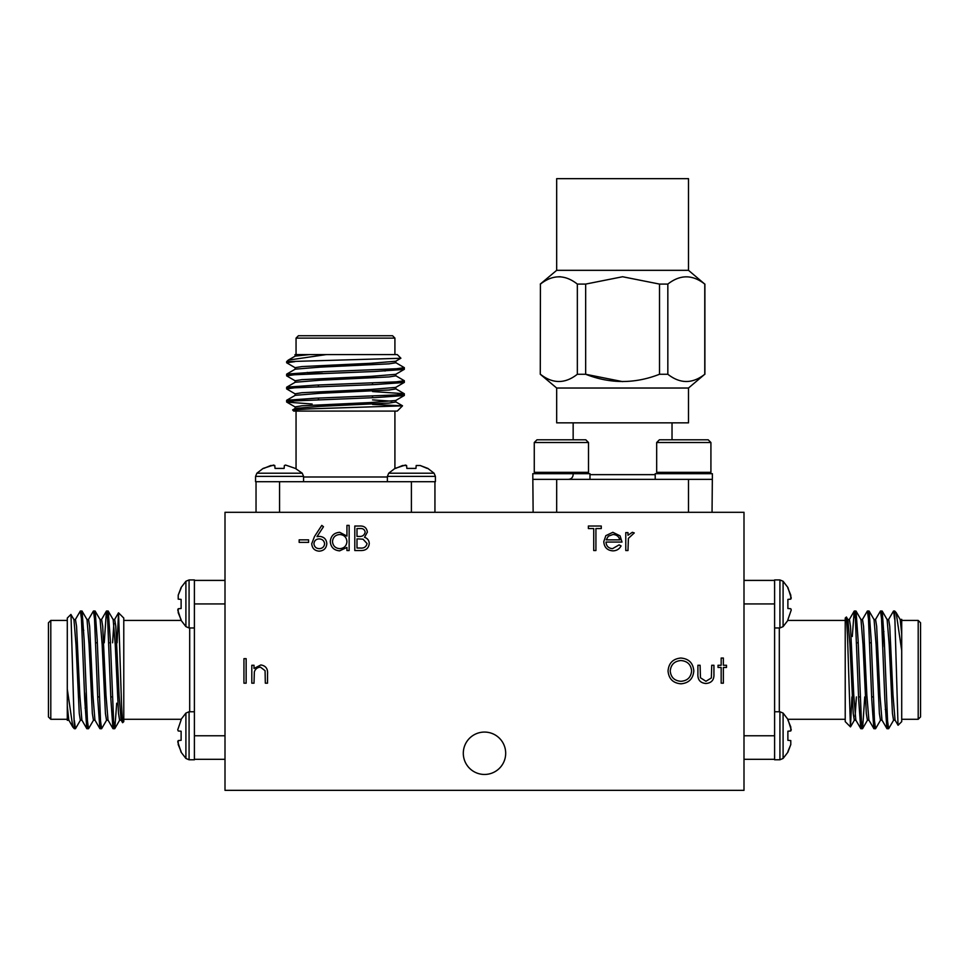 <?xml version="1.0" encoding="UTF-8"?>
<svg xmlns="http://www.w3.org/2000/svg" width="969" height="969" viewBox="0 0 969 969"><rect width="100%" height="100%" fill="white"/><g stroke="black" fill="none" stroke-linecap="round" stroke-linejoin="round"><path stroke-width="1.45" d="M743.998 512.298L225.002 512.298L225.002 790.341L743.998 790.341L743.998 512.298M697.898 673.818L697.898 665.267L700.102 665.267L700.454 677.767L705.953 681.292L711.367 677.937L711.731 665.267L713.935 665.267L713.935 673.988C714.25 679.838 711.585 683.012 705.941 683.496C700.224 682.988 697.547 679.766 697.898 673.818M314.465 536.584L321.793 525.392L323.476 526.724L317.008 536.632L319.54 536.402C323.997 536.79 326.42 539.212 326.819 543.657C326.396 548.297 323.84 550.804 319.152 551.167C314.598 550.767 312.127 548.272 311.727 543.706L314.465 536.584M354.799 550.537L354.799 526.022L359.584 526.022C364.138 525.743 366.73 527.766 367.372 532.102L364.538 537.311C367.542 538.34 369.116 540.436 369.262 543.585C368.692 548.103 366.088 550.428 361.425 550.537L354.799 550.537M612.517 548.66L619.118 544.881L621.068 545.91C619.288 549.181 616.526 550.828 612.796 550.852C607.2 550.38 604.196 547.315 603.784 541.635L605.843 535.651L612.844 532.308L620.063 535.833L622.013 542.059L605.976 542.059C606.315 546.104 608.496 548.309 612.517 548.66M243.946 683.181L243.946 658.666L246.15 658.666L246.15 683.181L243.946 683.181M299.155 542.374L299.155 539.854L308.578 539.854L308.578 542.374L299.155 542.374M505.685 753.264A21.185 21.185 0 0 0 473.902 734.914A21.185 21.185 0 0 0 473.902 771.615A21.185 21.185 0 0 0 505.685 753.264M251.807 683.181L251.807 665.267L254.011 665.267L254.011 668.489L260.831 664.952C265.76 665.739 267.989 668.767 267.529 674.036L267.529 683.181L265.324 683.181L265.07 670.681L260.443 667.144C257.354 667.362 255.332 668.949 254.35 671.892L254.011 683.181L251.807 683.181M625.78 550.537L625.78 532.623L627.985 532.623L627.985 535.263L632.357 532.308L634.271 532.926L628.384 538.376L627.985 550.537L625.78 550.537M593.718 528.541L588.377 528.541L588.377 526.022L601.264 526.022L601.264 528.541L595.923 528.541L595.923 550.537L593.718 550.537L593.718 528.541M346.938 525.392L349.143 525.392L349.143 550.537L346.938 550.537L346.938 547.449L339.622 550.852C333.917 550.331 330.804 547.231 330.272 541.538C330.865 535.881 334.002 532.805 339.683 532.308L346.938 536.087L346.938 525.392M668.041 671.032C668.695 663.159 672.946 658.823 680.771 658.036C688.753 658.666 693.101 662.953 693.816 670.911C693.114 678.784 688.838 683.084 680.965 683.811C673.104 683.145 668.792 678.881 668.041 671.032M721.166 665.267L721.166 658.036L723.371 658.036L723.371 665.267L726.508 665.267L726.508 667.459L723.371 667.459L723.371 683.181L721.166 683.181L721.166 667.459L718.029 667.459L718.029 665.267L721.166 665.267M606.206 539.854L619.809 539.854C618.84 536.426 616.55 534.646 612.965 534.513L608.338 536.184L606.206 539.854M359.983 528.541L356.992 528.541L356.992 536.402L358.482 536.402C362.127 536.838 364.356 535.421 365.168 532.138C364.635 529.486 362.915 528.287 359.983 528.541M358.457 538.909L356.992 538.909L356.992 548.03L360.129 548.03C363.896 548.466 366.197 546.976 367.057 543.585L363.048 539.2L358.457 538.909M346.938 541.623C346.539 537.226 344.128 534.852 339.719 534.513C335.359 534.876 332.948 537.226 332.476 541.562C332.948 545.886 335.359 548.26 339.695 548.66C344.116 548.321 346.527 545.983 346.938 541.623M324.615 543.791C324.155 540.678 322.302 539.055 319.08 538.909C315.967 539.079 314.247 540.714 313.932 543.791C314.344 546.855 316.124 548.478 319.273 548.66C322.423 548.478 324.203 546.855 324.615 543.791M691.612 670.911C690.945 664.516 687.36 661.064 680.88 660.543C674.412 661.124 670.875 664.613 670.233 671.02C670.911 677.379 674.46 680.795 680.88 681.292C687.396 680.819 690.982 677.355 691.612 670.911M667.835 374.264C680.141 383.906 692.447 383.906 704.766 374.264L704.766 284.087C692.46 274.433 680.153 274.433 667.835 284.087L667.835 374.264L659.514 374.264L659.514 284.087L622.595 276.746L585.664 284.087L585.664 374.264C610.24 383.906 634.865 383.906 659.514 374.264M540.423 374.264C552.718 383.906 565.036 383.906 577.342 374.264L577.342 284.087C565.048 274.433 552.73 274.433 540.423 284.087L540.278 374.264L540.423 284.087M558.883 276.746L560.906 276.831M622.522 381.604L585.664 374.264L577.342 374.264M688.499 388.024L556.678 388.024L556.678 422.847L688.499 422.847L688.499 388.024L704.766 374.264M688.499 270.327L688.499 178.659L556.678 178.659L556.678 270.327L688.499 270.327L704.766 284.087M659.514 284.087L667.835 284.087M577.342 284.087L585.664 284.087M688.499 512.298L688.499 479.352L533.192 479.352M655.214 479.352L655.214 473.696L712.385 473.696L712.045 512.298M710.919 442.506L708.206 439.805L659.392 439.805L656.679 442.506L656.679 472.339L710.919 472.339L710.919 442.506L656.679 442.506M688.499 479.352L712.045 479.352M533.132 512.298L532.793 473.696L589.976 473.696L589.976 479.352M588.51 442.506L585.797 439.805L536.983 439.805L534.27 442.506L534.27 472.339L588.51 472.339L588.51 442.506L534.27 442.506M533.132 479.352L556.691 479.352L556.678 512.298M568.452 479.352C571.31 479.074 572.873 477.499 573.151 474.64M573.151 422.847L573.151 439.805M260.661 481.714L255.78 481.702M284.377 465.508L285.576 465.059L284.377 465.508L284.123 468.415L275.026 468.415L274.772 465.508L273.561 465.059L263.12 468.415L256.882 473.211L255.562 476.385L255.562 481.714M427.208 468.415L420.195 465.508L416.198 465.508L420.195 465.508L427.85 468.415L434.076 473.211L435.408 476.385L435.408 481.714L430.309 481.714M416.198 465.508L415.943 468.415L406.847 468.415L406.592 465.508L405.393 465.059L394.94 468.415L388.714 473.211L387.382 476.385L387.382 481.702M430.648 481.714L434.936 481.702L434.936 512.298M256.034 481.702L434.936 481.702M262.865 481.714L263.762 481.714M279.569 512.298L279.569 481.714L284.414 481.714M274.772 465.508L270.775 465.508L263.762 468.415L270.775 465.508M285.576 465.059L295.375 468.415L285.576 465.059M302.255 473.211L303.576 476.385L255.562 476.385L256.882 473.211L302.255 473.211L295.375 468.415M303.576 476.385L303.576 481.714M406.556 481.714L411.401 481.714M406.592 465.508L402.595 465.508L395.582 468.415L402.595 465.508M434.076 473.211L388.714 473.211M400.863 358.276L286.63 361.643L288.241 360.141L326.287 354.581L397.266 354.581L400.887 358.203L395.727 361.255L370.667 363.302L301.868 366.573L295.121 367.663L295.121 369.298M399.725 368.474L404.339 369.298L395.727 374.325L370.667 376.384L301.868 379.654L295.121 380.744L295.121 382.38M399.725 381.556L404.339 382.38L395.727 387.406L370.667 389.453L301.868 392.724L295.121 393.814L295.121 395.449M399.725 394.637L404.339 395.449L395.727 400.488L370.667 402.535L301.868 405.805L295.121 406.895L295.121 408.53M372.544 411.086L384.221 411.086M294.818 361.643L286.63 362.757L295.242 367.796M404.243 369.407L374.906 371.478L294.528 374.749L286.63 375.839L295.242 380.865M404.243 382.489L374.906 384.56L294.515 387.818L286.63 388.908L295.242 393.947M404.243 395.558L374.906 397.629L294.515 400.9L286.727 402.099L312.127 404.012M295.121 356.217L295.012 354.581L309.547 354.581L295.242 356.095L288.241 360.141M288.617 361.643L291.233 361.946M395.727 362.624L404.339 367.663L396.454 368.753L316.064 372.023L286.727 374.095L291.233 375.015M395.727 375.706L404.339 380.744L396.442 381.834L316.064 385.105L286.727 387.164L291.233 388.097M372.544 391.549L404.243 393.705L396.454 394.904L316.064 398.174L286.727 400.245L291.233 401.178M402.51 405.841L397.266 411.086L293.692 411.086L292.638 409.911L310.056 408.845L402.51 405.841L372.544 404.412M395.837 361.122L395.837 362.757L389.09 363.847L320.303 367.118L295.242 369.165L286.727 374.095M395.837 374.204L395.837 375.839L389.09 376.929L320.303 380.199L295.242 382.246L286.727 387.164M395.837 387.273L395.837 388.908L389.09 389.998L320.303 393.269L295.242 395.328L286.727 400.245M372.544 399.894L391.9 401.178M395.837 400.354L395.837 401.99L389.09 403.08L320.303 406.35L295.242 408.397L292.638 409.911M326.287 354.581L309.547 354.581M394.916 338.108L296.054 338.108L298.404 335.746L392.566 335.746L394.916 338.108L394.916 354.581M322.532 373.416L308.287 373.416L307.258 372.387M256.034 512.298L256.034 481.75M394.916 411.086L394.916 468.439M307.633 354.581L296.054 354.581L296.054 338.108M194.418 754.681L194.406 759.551M178.211 730.965L177.751 729.766L178.211 730.965L181.118 731.22L181.118 740.316L178.211 740.57L177.751 741.769L181.118 752.223L185.903 758.448L189.076 759.781L194.406 759.781M181.118 588.135L178.211 595.148L178.211 599.145L178.211 595.148L181.118 587.493L185.903 581.255L189.076 579.934L194.406 579.934L194.418 585.034M178.211 599.145L181.118 599.399L181.118 608.496L178.211 608.75L177.751 609.949L181.118 620.39L185.903 626.628L189.076 627.96L194.394 627.96M194.418 584.695L194.394 580.407L225.002 580.407M194.394 759.308L194.394 580.407M194.418 752.489L194.418 751.581M225.002 735.774L194.406 735.774L194.418 730.929M178.211 740.57L178.211 744.567L181.118 751.581L178.211 744.567M177.751 729.766L181.118 719.955L177.751 729.766M123.778 719.289L181.13 719.289L181.118 719.955M181.118 719.313L185.903 713.087L185.903 758.448L189.076 759.781L189.076 711.755L194.418 711.755M194.418 608.786L194.418 603.941M178.211 608.75L178.211 612.747L181.118 619.748L178.211 612.747M185.903 581.255L185.903 626.628M70.979 614.479L74.347 728.712L72.845 727.101L67.285 689.044L67.285 618.065L70.907 614.443L73.947 619.615L76.006 644.676L79.264 713.463L80.354 720.209L81.99 720.209M81.178 615.606L82.002 611.003L87.028 619.615L89.075 644.676L92.346 713.463L93.436 720.209L95.071 720.209M94.259 615.606L95.071 611.003L100.11 619.615L102.157 644.676L105.427 713.463L106.517 720.209L108.153 720.209M107.329 615.606L108.153 611.003L113.179 619.615L115.238 644.676L118.509 713.463L119.599 720.209L121.234 720.209M123.778 642.798L123.778 631.11M74.347 720.524L75.461 728.712L80.488 720.1M82.099 611.1L84.17 640.436L87.44 720.815L88.53 728.712L93.569 720.1M95.18 611.1L97.251 640.436L100.522 720.827L101.612 728.712L106.651 720.1M108.262 611.1L110.333 640.436L113.603 720.827L114.802 728.615L116.716 703.215M68.92 720.209L67.285 720.318L67.285 705.783L68.787 720.1L72.845 727.101M74.347 726.726L74.637 724.097M75.328 619.615L80.354 611.003L81.444 618.888L84.715 699.279L86.786 728.615L87.719 724.097M88.409 619.615L93.436 611.003L94.526 618.9L97.796 699.279L99.868 728.615L100.8 724.097M104.252 642.798L106.408 611.1L107.607 618.888L110.878 699.279L112.949 728.615L113.87 724.097M118.545 612.832L123.778 618.065L123.778 721.639L122.603 722.704L121.549 705.287L118.545 612.832L117.104 642.798M73.826 619.494L75.461 619.494L76.551 626.24L79.809 695.039L81.868 720.1L86.786 728.615M86.895 619.494L88.53 619.494L89.62 626.24L92.891 695.039L94.938 720.1L99.868 728.615M99.977 619.494L101.612 619.494L102.702 626.24L105.972 695.039L108.019 720.1L112.949 728.615M112.598 642.798L113.87 623.442M113.058 619.494L114.693 619.494L115.783 626.24L119.054 695.039L121.101 720.1L122.603 722.704M67.285 689.044L67.285 705.783M50.8 620.426L50.8 719.289L48.45 716.939L48.45 622.776L50.8 620.426L67.285 620.426M86.12 692.811L86.12 707.055L85.078 708.085M225.002 759.308L194.442 759.308M123.778 620.426L181.13 620.426M67.285 719.289L50.8 719.289M774.582 585.034L774.594 580.165M787.882 608.496L790.789 608.75L791.249 609.949L790.789 608.75L787.882 608.496L787.882 599.399L790.789 599.145L791.249 597.934L787.882 587.493L783.097 581.255L779.924 579.934L774.594 579.934M787.882 751.581L790.789 744.567L790.789 740.57L790.789 744.567L787.882 752.223L783.097 758.448L779.924 759.781L774.594 759.781L774.582 754.681M790.789 740.57L787.882 740.316L787.882 731.22L790.789 730.965L791.249 729.766L787.882 719.313L783.097 713.087L779.924 711.755L774.606 711.755M774.582 755.021L774.606 759.308L743.998 759.308M774.606 580.407L774.606 759.308M774.582 587.226L774.582 588.135M743.998 603.941L774.594 603.941L774.582 608.786M790.789 599.145L790.789 595.148L787.882 588.135L790.789 595.148M791.249 609.949L787.882 619.748L791.249 609.949M845.222 620.426L787.87 620.426L787.882 619.748M787.882 620.39L783.097 626.628L783.097 581.255L779.924 579.934L779.924 627.96L774.582 627.96M774.582 730.929L774.582 735.774M790.789 730.965L790.789 726.968L787.882 719.955L790.789 726.968M783.097 758.448L783.097 713.087M898.021 725.236L894.653 611.003L896.155 612.614L901.715 650.659L901.715 721.639L898.093 725.26L895.053 720.1L892.994 695.039L889.736 626.24L888.646 619.494L887.01 619.494M887.822 724.097L886.998 728.712L881.972 720.1L879.925 695.039L876.654 626.24L875.564 619.494L873.929 619.494M874.741 724.097L873.929 728.712L868.89 720.1L866.843 695.039L863.573 626.24L862.483 619.494L860.847 619.494M861.671 724.097L860.847 728.712L855.821 720.1L853.762 695.039L850.491 626.24L849.401 619.494L847.766 619.494M845.222 696.917L845.222 708.605M894.653 619.191L893.539 611.003L888.512 619.615M886.901 728.615L884.83 699.279L881.56 618.9L880.47 611.003L875.431 619.615M873.82 728.615L871.749 699.279L868.478 618.888L867.388 611.003L862.349 619.615M860.738 728.615L858.667 699.279L855.397 618.888L854.198 611.1L852.284 636.5M900.08 619.494L901.715 619.385L901.715 633.92L900.213 619.615L896.155 612.614M894.653 612.989L894.363 615.606M893.672 720.1L888.646 728.712L887.556 720.827L884.285 640.436L882.214 611.1L881.281 615.606M880.591 720.1L875.564 728.712L874.474 720.815L871.204 640.436L869.132 611.1L868.2 615.606M864.748 696.917L862.592 728.615L861.393 720.827L858.122 640.436L856.051 611.1L855.13 615.606M850.455 726.883L845.222 721.639L845.222 618.065L846.397 617.011L847.451 634.429L850.455 726.883L851.896 696.917M895.174 720.209L893.539 720.209L892.449 713.463L889.191 644.676L887.132 619.615L882.214 611.1M882.105 720.209L880.47 720.209L879.38 713.463L876.109 644.676L874.062 619.615L869.132 611.1M869.023 720.209L867.388 720.209L866.298 713.463L863.028 644.676L860.981 619.615L856.051 611.1M856.402 696.917L855.13 716.273M855.942 720.209L854.307 720.209L853.217 713.463L849.946 644.676L847.899 619.615L846.397 617.011M901.715 650.659L901.715 633.92M918.2 719.289L918.2 620.426L920.55 622.776L920.55 716.939L918.2 719.289L901.715 719.289M882.88 646.904L882.88 632.66L883.922 631.631M743.998 580.407L774.558 580.407M845.222 719.289L787.87 719.289M901.715 620.426L918.2 620.426M589.976 474.64L655.214 474.64M435.408 476.385L387.382 476.385M411.401 512.298L411.401 481.75M303.576 476.99L387.382 476.99M189.076 579.934L189.076 627.96M225.002 603.941L194.442 603.941M189.694 711.755L189.694 627.96M779.924 759.781L779.924 711.755M743.998 735.774L774.558 735.774M779.306 627.96L779.306 711.755M556.678 388.024L540.278 374.264M556.678 270.327L540.278 284.087M704.899 374.264L704.899 284.087M709.562 473.696L710.919 472.339M658.036 473.696L656.679 472.339M587.153 473.696L588.51 472.339M535.627 473.696L534.27 472.339M672.026 422.847L672.026 439.805M295.242 407.028L286.727 402.099M404.243 393.705L395.727 388.787M402.486 405.769L395.727 401.856M385.044 371.054L386.764 369.334M296.054 411.086L296.054 468.439M286.63 361.643L286.63 362.757M286.63 374.204L286.63 375.839M286.63 387.273L286.63 388.908M286.63 400.354L286.63 401.99M404.339 367.663L404.339 369.298M404.339 380.732L404.339 382.38M404.339 393.826L404.339 395.449M110.418 642.798L108.782 642.798M97.336 642.798L95.701 642.798M112.428 696.917L110.793 696.917M99.347 696.917L97.712 696.917M185.903 713.087L189.076 711.755M119.72 720.1L114.802 728.615M106.408 611.1L101.479 619.615M118.472 612.856L114.56 619.615M83.746 630.298L82.026 628.578M74.347 728.712L75.449 728.712M86.895 728.712L88.53 728.712M99.977 728.712L101.612 728.712M113.058 728.712L114.681 728.712M80.366 611.003L81.99 611.003M93.436 611.003L95.071 611.003M106.517 611.003L108.153 611.003M858.582 696.917L860.218 696.917M871.664 696.917L873.299 696.917M856.572 642.798L858.207 642.798M869.653 642.798L871.288 642.798M783.097 626.628L779.924 627.96M849.28 619.615L854.198 611.1M862.592 728.615L867.521 720.1M850.528 726.859L854.44 720.1M885.254 709.417L886.974 711.137M894.653 611.003L893.551 611.003M882.105 611.003L880.47 611.003M869.023 611.003L867.388 611.003M855.942 611.003L854.319 611.003M888.634 728.712L887.01 728.712M875.564 728.712L873.929 728.712M862.483 728.712L860.847 728.712M372.544 397.714L372.544 396.091M372.544 384.645L372.544 383.009M318.426 399.725L318.426 398.089M318.426 386.643L318.426 385.008"/></g></svg>
